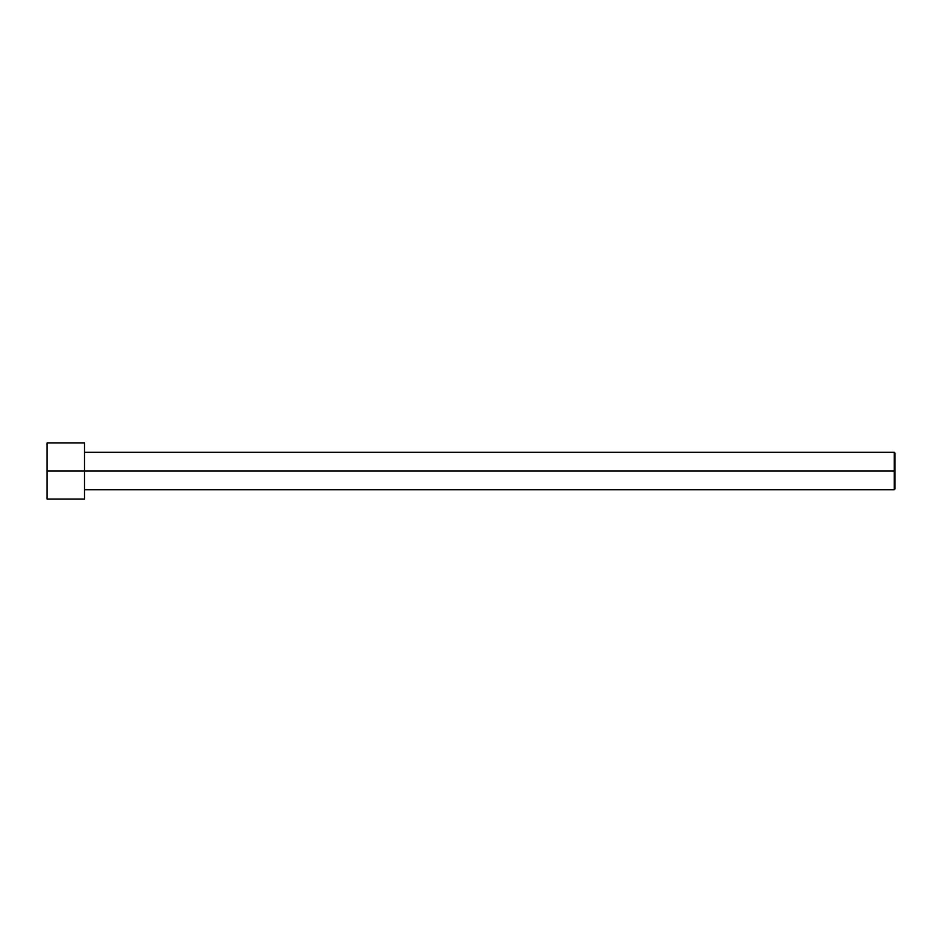 <?xml version="1.0" encoding="UTF-8"?>
<svg xmlns="http://www.w3.org/2000/svg" width="942" height="942" viewBox="0 0 942 942"><rect width="100%" height="100%" fill="white"/><g stroke="black" fill="none" stroke-linecap="round" stroke-linejoin="round"><path stroke-width="1.41" d="M894.9 471L894.9 452.925L894.9 489.075L894.9 471L894.276 471L894.276 452.301L894.276 471L894.9 471M894.276 471L894.276 452.301L894.276 489.699L894.276 471L84.497 471L894.276 471L894.276 489.699L894.276 471M84.497 471L84.497 442.952L84.497 499.048L84.497 471L47.1 471L47.1 442.952L47.1 471L84.497 471L84.497 442.952L84.497 471M47.1 471L47.1 499.048L47.1 471M894.9 452.925L894.276 452.301L84.497 452.301M84.497 442.952L47.1 442.952M84.497 499.048L47.1 499.048M894.9 489.075L894.276 489.699L84.497 489.699"/></g></svg>
